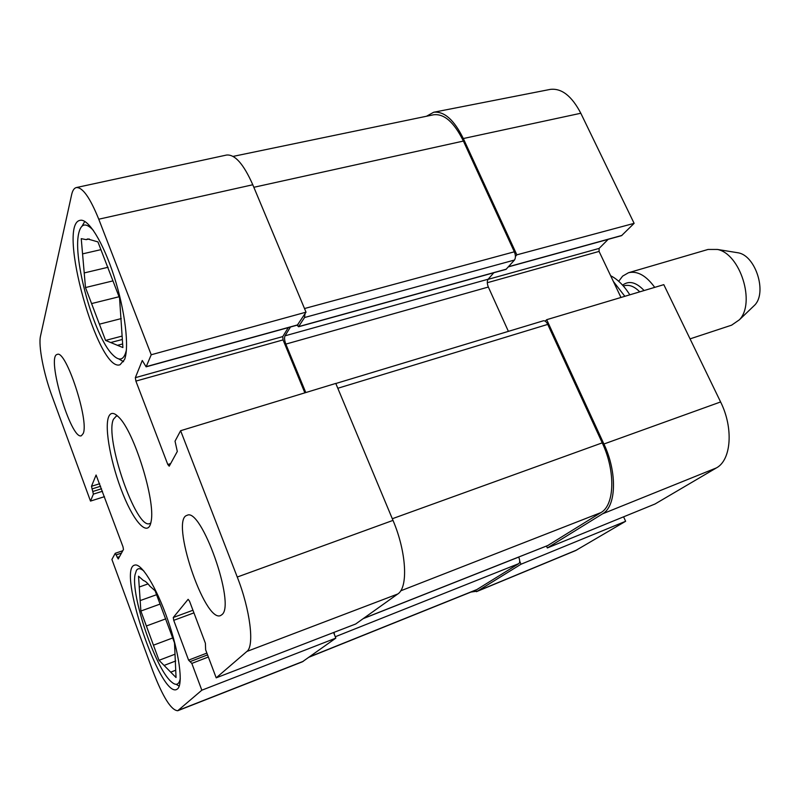 <?xml version="1.0" encoding="UTF-8"?>
<svg xmlns="http://www.w3.org/2000/svg" width="800" height="800" viewBox="0 0 800 800"><rect width="100%" height="100%" fill="white"/><g stroke="black" fill="none" stroke-linecap="round" stroke-linejoin="round"><path stroke-width="1.2" d="M237.26 577.04C250.24 609.94 254.63 646.06 246.89 651.45L216.2 677.84L355.67 624L397.74 594.01C408.41 587.58 406.46 551.83 393 520.39L335.78 383.42L180.62 430.71L237.26 577.04L393 520.39M104.48 496.67L90.5 501.08L51.94 395.91C43.66 373.62 38.21 345.59 40.51 336.06L71.61 194.77C72.55 190.51 74.13 188.11 76.33 187.56C82.57 187.13 90.05 197.68 98.76 219.21L151.22 354.76L306.02 312.17L252.79 184.76C243.63 164.05 234.87 154.15 226.53 155.05L76.33 187.56M177.74 710.73L302.36 661.82L335.83 638.13L201.83 690.2L177.74 710.73C171.17 710.33 162.84 697.03 152.76 670.84L111.91 559.45L115.24 553.29L118.24 558.98L123.46 549.47L122.99 546.78L96.09 475.02L91.49 486.28L93.39 494.12L90.5 501.08M180.62 430.71L175.03 441.19L177.31 451.46L169.22 466.19L167.79 464.5L135.89 381.1L135.34 377.67L142.28 360.49L146.12 366.83L151.22 354.76M306.02 312.17L297.47 324.93M288.3 327.6L282.74 336.59L283.07 339.9L304.86 392.84M201.83 690.2L191.83 663.42L188.59 660.14L173.73 620.34L173.28 617.5L188.13 599.31L189.53 601.19L205.39 643.23L205.64 649.82L216.2 677.84M333.59 632.52L335.83 638.13M83.22 433.49L81.37 435.76C70.99 440.46 45.89 355.95 57.26 354.42C65.84 349.37 89.3 420.65 83.22 433.49M222.03 614.58L220.57 615.57C204.57 623.18 169.9 519.11 187.06 515.35C201.15 506.76 235.76 604.38 222.03 614.58M177.64 688.82L176.59 689.5C160.07 697.64 116.84 568.95 134.59 565.15C141.08 562.48 156.23 586.76 167.61 619.41C179.06 652.02 183.45 683.87 177.64 688.82M124.58 359.48L120.05 364.73C98.14 373.21 56.51 224.1 80.13 220.33C88.23 218.23 103.26 242.44 114.15 276.58C125.08 310.67 129.42 347.07 124.58 359.48M108.57 416.99C104.17 428.32 111.3 465.4 123.08 494.35C134.78 523.56 148.66 537.8 151.17 521.12C155.57 500.52 134.18 431.75 118.87 417.28C113.95 412.23 110.51 412.13 108.57 416.99M150.82 522.94L149.72 523.57C136.27 530.08 104.4 437.93 113.43 419.29L116.29 416.09L117.56 415.98M179.22 686.14L176.16 684.32M180.29 678.52C179.01 685.02 175.95 686.04 171.09 681.59C155.15 667.86 130.78 595.34 135.03 574.76L136.4 570.48C138.02 567.91 140.54 568.13 143.96 571.13M153.45 645.19L140.87 611.04L138.52 576.2L143.46 580.55C145.24 580.97 147.4 582.87 149.93 586.23L155.11 590.78L174.51 642.9L176.04 677.53L159.02 660.31L153.45 645.19L172.67 637.97M140.16 600.59L156.58 594.71M148.04 583.91L139.25 587.02M165.83 618.83L146.38 625.99M175.73 660.97L164.09 665.44M170.72 672.15L175.71 670.21M159.02 660.31L175.06 654.19M140.87 611.04L160.06 604.09M82.06 226.14L84.81 221.41M123.55 361.7L118.77 358.92M126.39 350.06C124.04 360.43 119.28 361.81 112.12 354.19C93.98 335.68 72.54 258.79 78.69 233.47L78.9 232.54C81.32 223.25 86.17 222.56 93.43 230.48M86.2 239.63L87.6 238.94L97.93 241.9L119.55 298.01L122.89 347.56L105.58 340.42L85.49 287.55L81.24 238.67L86.2 239.63L89.2 238.95M84.22 272.93L108.09 267.26M100.91 249.65L82.56 253.88M99.41 324.18L121.26 318.58M119.06 296.75L91.58 303.58M122.35 339.47L110.72 342.54M117.47 345.32L122.65 343.95M105.58 340.42L122.12 336.07M85.49 287.55L112.95 280.89M546.49 546.04L547.33 547.96L655.04 503.99L716.42 467.9C731.28 460.08 733.7 428.09 720.6 401.95L663.8 284.65L546.7 319.69L603.91 444.01C617.41 472.43 616.35 506.32 602.57 513.82L547.33 547.96M546.7 319.69L545.19 321.16M515.43 256.44L516.85 254.84L634.12 223.35L580.81 113.25C571.76 95.95 561.57 88 550.23 89.4L433.64 112.26C444.19 111.07 454.08 119.83 463.32 138.53L516.85 254.84M426.49 116.25L433.64 112.26M623.59 516.82L625.63 521.28L521.02 564.22L477.57 591.09L470.93 592.07M521.02 564.22L519.7 561.19M476.43 591.68L575.57 550.6L625.63 521.28M634.12 223.35L621.56 235.65L508.39 266.87M608.16 239.35L599.13 248.41L599.08 251.42L620.97 297.46M305.01 313.77L304.54 317.52L298.54 326.76L506.04 269.36L514.46 260.04C515.77 258.06 515.73 255.31 514.34 251.8L463.4 141.06C454.08 122.21 444.13 113.45 433.53 114.79L233.1 156.4M508.39 331.36L488.34 287.04C487.02 283.68 486.95 281.08 488.15 279.22L493.82 272.74M547.84 545.48L600.94 512.59C614.67 505.08 615.7 471.22 602.24 442.86L547.74 324.4C546.39 321.72 544.93 320.52 543.34 320.8L335.82 383.51M309.18 657.13L476.25 589.93L518.83 563.61C520.01 562.48 519.97 560.31 518.73 557.08L518.71 557.04M298.54 326.76L297.12 325.16M290.5 326.99L285 335.83C284.2 337.69 284.48 340.46 285.83 344.11L305.78 392.56M334.04 632.35L334.51 634.83M752.64 307.09L754.81 305.02C767.1 292.48 755.83 256.24 738.6 252.88L735.64 252.4M690.05 338.87L731.61 325.17L739.38 319.8C755.72 303.19 740.37 253.87 717.5 249.46L708.06 249.45L628.48 272.74L622.62 276.13L618.69 281.33M654.72 287.37C646.11 275.54 637.37 270.66 628.48 272.74M397.74 594.01L246.89 651.45M252.79 184.76L98.76 219.21M303.35 661.29L178.45 710.3M102.48 491.26L93.39 494.12M99.69 483.72L91.49 486.28M100.62 486.23L91.98 488.94M101.55 488.75L92.91 491.47M121.47 553.09L116.22 554.87M119.51 556.66L117.18 557.46M298.06 324.77L146.3 366.63M282.74 336.59L135.34 377.67M283.07 339.9L135.89 381.1M170.64 463.61L167.79 464.5M206.87 653.09L188.59 660.14M193.93 612.87L173.73 620.34M190.54 661.46L207.55 654.89L190.6 661.45M208.35 657.01L191.83 663.42M192.94 610.25L173.28 617.5M487.29 282.72L599.08 251.42M488.02 279.38L599.13 248.41M508.54 266.71L621.94 235.42M477.57 591.09L576.83 549.97M603.91 444.01L720.6 401.95M602.57 513.82L716.42 467.9M463.32 138.53L580.81 113.25M253.85 187.29L463.4 141.06M304.5 308.54L514.34 251.8M304.54 317.52L514.46 260.04M298.8 326.56L506.37 269.14M285 335.83L488.15 279.22M285.83 344.11L488.34 287.04M337.81 388.27L547.74 324.4M392.31 518.73L602.24 442.86M400.67 590.84L600.94 512.59M363.41 618.48L548.28 545.31M363.15 618.66L518.73 557.08M335.28 636.75L518.83 563.61M309.64 656.8L477.51 589.29M624.84 296.31L613.34 281.41M644.11 290.54C636.17 282.14 629 280.35 622.59 285.16M639.73 291.85C634.44 286.47 629.32 284.43 624.38 285.74L623.38 286.04M122.76 550.74L115.24 553.29M297.8 324.98L146.12 366.83M548.07 545.42L363.34 618.53M629.84 294.81C623.88 285.49 617.48 279.13 610.64 275.74M738.6 252.88L717.5 249.46M754.81 305.02L739.38 319.8"/></g></svg>
